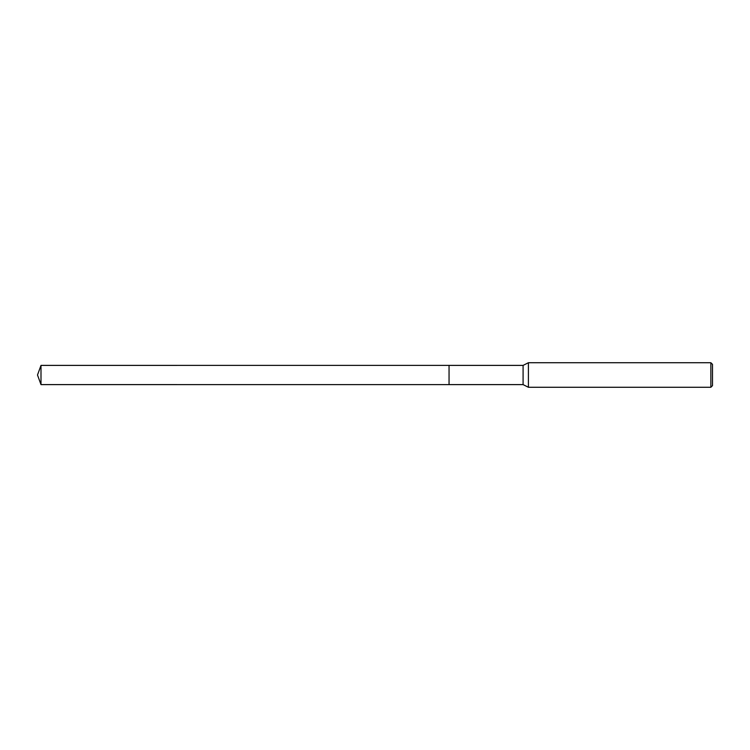 <?xml version="1.0" encoding="UTF-8"?>
<svg xmlns="http://www.w3.org/2000/svg" width="750" height="750" viewBox="0 0 750 750"><rect width="100%" height="100%" fill="white"/><g stroke="black" fill="none" stroke-linecap="round" stroke-linejoin="round"><path stroke-width="0.56" stroke-dasharray="3.75 2.81" d="M712.5 364.359L712.5 385.641M710.859 362.728L710.859 387.272M528.413 362.728L528.413 387.272M523.088 365.391L523.088 384.609M449.053 365.391L449.044 384.619M40.997 365.391L40.997 384.609"/><path stroke-width="1.12" d="M449.053 384.609L449.053 365.391L523.088 365.391L528.413 362.728L710.859 362.728L712.5 364.359L712.5 385.641L710.859 387.272L528.413 387.272L523.088 384.609L449.053 384.609L449.044 365.381L449.044 384.619L40.997 384.609L40.997 365.391L449.044 365.381M523.088 384.609L523.088 365.391M528.413 387.272L528.413 362.728M710.859 387.272L710.859 362.728M40.997 365.391L37.5 375L40.997 384.609"/></g></svg>

